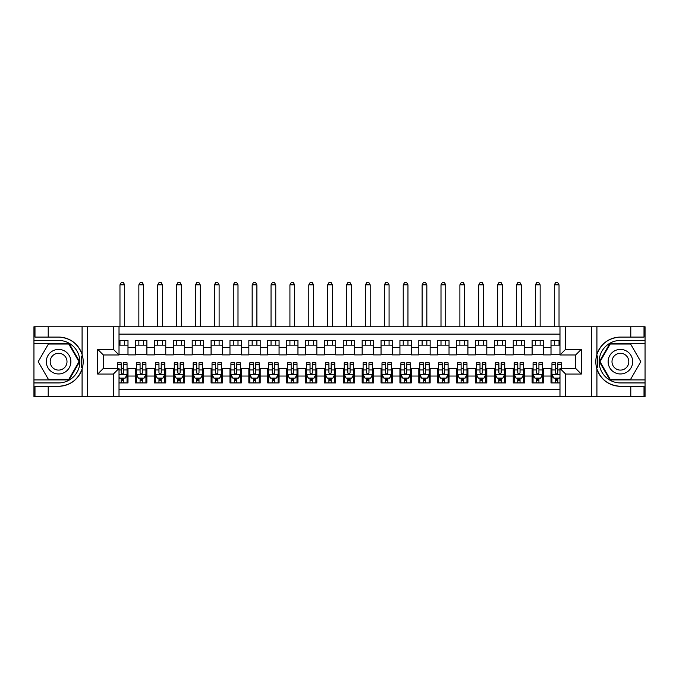 <?xml version="1.0" encoding="UTF-8"?>
<svg xmlns="http://www.w3.org/2000/svg" width="679" height="679" viewBox="0 0 679 679"><rect width="100%" height="100%" fill="white"/><g stroke="black" fill="none" stroke-linecap="round" stroke-linejoin="round"><path stroke-width="1.02" d="M119.02 396.629L559.98 396.629L559.98 368.391L575.648 368.391L575.648 354.981L559.98 354.981L559.98 326.752L119.02 326.752L119.02 354.981L103.352 354.981L103.352 368.391L119.02 368.391L119.02 396.629L48.209 396.629L48.209 386.283L58.598 386.283A24.597 24.597 0 0 0 82.083 368.994C83.525 364.131 83.525 359.259 82.083 354.387A24.597 24.597 0 0 0 58.598 337.09L48.209 337.09L48.209 326.752L33.95 326.752L33.95 379.909L69.114 379.909L79.638 361.686L69.114 343.464L33.95 343.464M559.98 340.442L551.009 340.442L551.009 347.334L543.455 347.334L543.455 354.888L551.009 354.888L551.009 347.334M543.455 347.334L543.455 340.442L532.124 340.442L532.124 347.334L524.57 347.334L524.57 354.888L532.124 354.888L532.124 347.334M524.57 347.334L524.57 340.442L513.239 340.442L513.239 347.334L505.685 347.334L505.685 354.888L513.239 354.888L513.239 347.334M505.685 347.334L505.685 340.442L494.354 340.442L494.354 347.334L486.801 347.334L486.801 354.888L494.354 354.888L494.354 347.334M486.801 347.334L486.801 340.442L475.47 340.442L475.47 347.334L467.916 347.334L467.916 354.888L475.47 354.888L475.47 347.334M467.916 347.334L467.916 340.442L456.585 340.442L456.585 347.334L449.031 347.334L449.031 354.888L456.585 354.888L456.585 347.334M449.031 347.334L449.031 340.442L437.7 340.442L437.7 347.334L430.147 347.334L430.147 354.888L437.7 354.888L437.7 347.334M430.147 347.334L430.147 340.442L418.816 340.442L418.816 347.334L411.262 347.334L411.262 354.888L418.816 354.888L418.816 347.334M411.262 347.334L411.262 340.442L399.931 340.442L399.931 347.334L392.377 347.334L392.377 354.888L399.931 354.888L399.931 347.334M392.377 347.334L392.377 340.442L381.046 340.442L381.046 347.334L373.492 347.334L373.492 354.888L381.046 354.888L381.046 347.334M373.492 347.334L373.492 340.442L362.162 340.442L362.162 347.334L354.608 347.334L354.608 354.888L362.162 354.888L362.162 347.334M354.608 347.334L354.608 340.442L343.277 340.442L343.277 347.334L335.723 347.334L335.723 354.888L343.277 354.888L343.277 347.334M335.723 347.334L335.723 340.442L324.392 340.442L324.392 347.334L316.838 347.334L316.838 354.888L324.392 354.888L324.392 347.334M316.838 347.334L316.838 340.442L305.508 340.442L305.508 347.334L297.954 347.334L297.954 354.888L305.508 354.888L305.508 347.334M297.954 347.334L297.954 340.442L286.623 340.442L286.623 347.334L279.069 347.334L279.069 354.888L286.623 354.888L286.623 347.334M279.069 347.334L279.069 340.442L267.738 340.442L267.738 347.334L260.184 347.334L260.184 354.888L267.738 354.888L267.738 347.334M260.184 347.334L260.184 340.442L248.853 340.442L248.853 347.334L241.3 347.334L241.3 354.888L248.853 354.888L248.853 347.334M241.3 347.334L241.3 340.442L229.969 340.442L229.969 347.334L222.415 347.334L222.415 354.888L229.969 354.888L229.969 347.334M222.415 347.334L222.415 340.442L211.084 340.442L211.084 347.334L203.53 347.334L203.53 354.888L211.084 354.888L211.084 347.334M203.53 347.334L203.53 340.442L192.199 340.442L192.199 347.334L184.646 347.334L184.646 354.888L192.199 354.888L192.199 347.334M184.646 347.334L184.646 340.442L173.315 340.442L173.315 347.334L165.761 347.334L165.761 354.888L173.315 354.888L173.315 347.334M165.761 347.334L165.761 340.442L154.43 340.442L154.43 347.334L146.876 347.334L146.876 354.888L154.43 354.888L154.43 347.334M146.876 347.334L146.876 340.442L135.545 340.442L135.545 354.888L127.992 354.888L127.992 340.442L119.02 340.442M119.02 382.931L127.992 382.931L127.992 368.485L135.545 368.485L135.545 382.931L146.876 382.931L146.876 368.485L154.43 368.485L154.43 376.039L146.876 376.039M154.43 376.039L154.43 382.931L165.761 382.931L165.761 368.485L173.315 368.485L173.315 376.039L165.761 376.039M173.315 376.039L173.315 382.931L184.646 382.931L184.646 368.485L192.199 368.485L192.199 376.039L184.646 376.039M192.199 376.039L192.199 382.931L203.53 382.931L203.53 368.485L211.084 368.485L211.084 376.039L203.53 376.039M211.084 376.039L211.084 382.931L222.415 382.931L222.415 368.485L229.969 368.485L229.969 376.039L222.415 376.039M229.969 376.039L229.969 382.931L241.3 382.931L241.3 368.485L248.853 368.485L248.853 376.039L241.3 376.039M248.853 376.039L248.853 382.931L260.184 382.931L260.184 368.485L267.738 368.485L267.738 376.039L260.184 376.039M267.738 376.039L267.738 382.931L279.069 382.931L279.069 368.485L286.623 368.485L286.623 376.039L279.069 376.039M286.623 376.039L286.623 382.931L297.954 382.931L297.954 368.485L305.508 368.485L305.508 376.039L297.954 376.039M305.508 376.039L305.508 382.931L316.838 382.931L316.838 368.485L324.392 368.485L324.392 376.039L316.838 376.039M324.392 376.039L324.392 382.931L335.723 382.931L335.723 368.485L343.277 368.485L343.277 376.039L335.723 376.039M343.277 376.039L343.277 382.931L354.608 382.931L354.608 368.485L362.162 368.485L362.162 376.039L354.608 376.039M362.162 376.039L362.162 382.931L373.492 382.931L373.492 368.485L381.046 368.485L381.046 376.039L373.492 376.039M381.046 376.039L381.046 382.931L392.377 382.931L392.377 368.485L399.931 368.485L399.931 376.039L392.377 376.039M399.931 376.039L399.931 382.931L411.262 382.931L411.262 368.485L418.816 368.485L418.816 376.039L411.262 376.039M418.816 376.039L418.816 382.931L430.147 382.931L430.147 368.485L437.7 368.485L437.7 376.039L430.147 376.039M437.7 376.039L437.7 382.931L449.031 382.931L449.031 368.485L456.585 368.485L456.585 376.039L449.031 376.039M456.585 376.039L456.585 382.931L467.916 382.931L467.916 368.485L475.47 368.485L475.47 376.039L467.916 376.039M475.47 376.039L475.47 382.931L486.801 382.931L486.801 368.485L494.354 368.485L494.354 376.039L486.801 376.039M494.354 376.039L494.354 382.931L505.685 382.931L505.685 368.485L513.239 368.485L513.239 376.039L505.685 376.039M513.239 376.039L513.239 382.931L524.57 382.931L524.57 368.485L532.124 368.485L532.124 376.039L524.57 376.039M532.124 376.039L532.124 382.931L543.455 382.931L543.455 368.485L551.009 368.485L551.009 376.039L543.455 376.039M559.98 334.119L119.02 334.119M119.02 389.262L559.98 389.262M551.009 376.039L551.009 382.931L559.98 382.931M103.446 354.981L103.446 368.391M575.554 368.391L575.554 354.981M119.02 345.161L127.992 345.161M119.02 354.701L127.992 354.701M121.193 368.68L123.459 368.68M127.049 368.68L127.992 368.68M121.193 378.211L123.459 378.211M127.049 378.211L127.992 378.211M135.545 354.701L146.876 354.701M135.545 345.161L146.876 345.161M135.545 368.68L136.496 368.68M140.078 368.68L142.344 368.68M145.934 368.68L146.876 368.68M135.545 378.211L136.496 378.211M140.078 378.211L142.344 378.211M145.934 378.211L146.876 378.211M154.43 368.68L155.381 368.68M158.962 368.68L161.229 368.68M164.819 368.68L165.761 368.68M154.43 378.211L155.381 378.211M158.962 378.211L161.229 378.211M164.819 378.211L165.761 378.211M154.43 345.161L165.761 345.161M154.43 354.701L165.761 354.701M173.315 368.68L174.265 368.68M177.847 368.68L180.113 368.68M183.703 368.68L184.646 368.68M173.315 378.211L174.265 378.211M177.847 378.211L180.113 378.211M183.703 378.211L184.646 378.211M173.315 345.161L184.646 345.161M173.315 354.701L184.646 354.701M192.199 368.68L193.142 368.68M196.732 368.68L198.998 368.68M202.588 368.68L203.53 368.68M192.199 378.211L193.142 378.211M196.732 378.211L198.998 378.211M202.588 378.211L203.53 378.211M192.199 345.161L203.53 345.161M192.199 354.701L203.53 354.701M211.084 368.68L212.026 368.68M215.616 368.68L217.883 368.68M221.473 368.68L222.415 368.68M211.084 378.211L212.026 378.211M215.616 378.211L217.883 378.211M221.473 378.211L222.415 378.211M211.084 345.161L222.415 345.161M211.084 354.701L222.415 354.701M229.969 368.68L230.911 368.68M234.501 368.68L236.767 368.68M240.358 368.68L241.3 368.68M229.969 378.211L230.911 378.211M234.501 378.211L236.767 378.211M240.358 378.211L241.3 378.211M229.969 345.161L241.3 345.161M229.969 354.701L241.3 354.701M248.853 368.68L249.796 368.68M253.386 368.68L255.652 368.68M259.242 368.68L260.184 368.68M248.853 378.211L249.796 378.211M253.386 378.211L255.652 378.211M259.242 378.211L260.184 378.211M248.853 345.161L260.184 345.161M248.853 354.701L260.184 354.701M267.738 368.68L268.68 368.68M272.271 368.68L274.537 368.68M278.127 368.68L279.069 368.68M267.738 378.211L268.68 378.211M272.271 378.211L274.537 378.211M278.127 378.211L279.069 378.211M267.738 345.161L279.069 345.161M267.738 354.701L279.069 354.701M286.623 368.68L287.565 368.68M291.155 368.68L293.421 368.68M297.012 368.68L297.954 368.68M286.623 378.211L287.565 378.211M291.155 378.211L293.421 378.211M297.012 378.211L297.954 378.211M286.623 345.161L297.954 345.161M286.623 354.701L297.954 354.701M305.508 368.68L306.45 368.68M310.04 368.68L312.306 368.68M315.896 368.68L316.838 368.68M305.508 378.211L306.45 378.211M310.04 378.211L312.306 378.211M315.896 378.211L316.838 378.211M305.508 345.161L316.838 345.161M305.508 354.701L316.838 354.701M324.392 368.68L325.334 368.68M328.925 368.68L331.191 368.68M334.781 368.68L335.723 368.68M324.392 378.211L325.334 378.211M328.925 378.211L331.191 378.211M334.781 378.211L335.723 378.211M324.392 345.161L335.723 345.161M324.392 354.701L335.723 354.701M343.277 368.68L344.219 368.68M347.809 368.68L350.075 368.68M353.666 368.68L354.608 368.68M343.277 378.211L344.219 378.211M347.809 378.211L350.075 378.211M353.666 378.211L354.608 378.211M343.277 345.161L354.608 345.161M343.277 354.701L354.608 354.701M362.162 368.68L363.104 368.68M366.694 368.68L368.96 368.68M372.55 368.68L373.492 368.68M362.162 378.211L363.104 378.211M366.694 378.211L368.96 378.211M372.55 378.211L373.492 378.211M362.162 345.161L373.492 345.161M362.162 354.701L373.492 354.701M381.046 368.68L381.988 368.68M385.579 368.68L387.845 368.68M391.435 368.68L392.377 368.68M381.046 378.211L381.988 378.211M385.579 378.211L387.845 378.211M391.435 378.211L392.377 378.211M381.046 345.161L392.377 345.161M381.046 354.701L392.377 354.701M399.931 368.68L400.873 368.68M404.463 368.68L406.729 368.68M410.32 368.68L411.262 368.68M399.931 378.211L400.873 378.211M404.463 378.211L406.729 378.211M410.32 378.211L411.262 378.211M399.931 345.161L411.262 345.161M399.931 354.701L411.262 354.701M418.816 368.68L419.758 368.68M423.348 368.68L425.614 368.68M429.204 368.68L430.147 368.68M418.816 378.211L419.758 378.211M423.348 378.211L425.614 378.211M429.204 378.211L430.147 378.211M418.816 345.161L430.147 345.161M418.816 354.701L430.147 354.701M437.7 368.68L438.642 368.68M442.233 368.68L444.499 368.68M448.089 368.68L449.031 368.68M437.7 378.211L438.642 378.211M442.233 378.211L444.499 378.211M448.089 378.211L449.031 378.211M437.7 345.161L449.031 345.161M437.7 354.701L449.031 354.701M456.585 368.68L457.527 368.68M461.117 368.68L463.384 368.68M466.974 368.68L467.916 368.68M456.585 378.211L457.527 378.211M461.117 378.211L463.384 378.211M466.974 378.211L467.916 378.211M456.585 345.161L467.916 345.161M456.585 354.701L467.916 354.701M475.47 368.68L476.412 368.68M480.002 368.68L482.268 368.68M485.858 368.68L486.801 368.68M475.47 378.211L476.412 378.211M480.002 378.211L482.268 378.211M485.858 378.211L486.801 378.211M475.47 345.161L486.801 345.161M475.47 354.701L486.801 354.701M494.354 368.68L495.297 368.68M498.887 368.68L501.153 368.68M504.735 368.68L505.685 368.68M494.354 378.211L495.297 378.211M498.887 378.211L501.153 378.211M504.735 378.211L505.685 378.211M494.354 345.161L505.685 345.161M494.354 354.701L505.685 354.701M513.239 368.68L514.181 368.68M517.771 368.68L520.038 368.68M523.619 368.68L524.57 368.68M513.239 378.211L514.181 378.211M517.771 378.211L520.038 378.211M523.619 378.211L524.57 378.211M513.239 345.161L524.57 345.161M513.239 354.701L524.57 354.701M532.124 368.68L533.066 368.68M536.656 368.68L538.922 368.68M542.504 368.68L543.455 368.68M532.124 378.211L533.066 378.211M536.656 378.211L538.922 378.211M542.504 378.211L543.455 378.211M532.124 345.161L543.455 345.161M532.124 354.701L543.455 354.701M551.009 368.68L551.951 368.68M555.541 368.68L557.807 368.68M551.009 378.211L551.951 378.211M555.541 378.211L557.807 378.211M551.009 345.161L559.98 345.161M551.009 354.701L559.98 354.701M121.193 380.478L123.459 380.478M119.02 377.176L119.496 378.118L125.165 378.118L127.049 374.341L127.049 362.824L123.459 362.824L123.459 364.36L127.049 364.36M127.049 374.341L127.049 382.931M117.611 368.391L117.611 362.824L121.193 362.824L121.193 372.924C121.948 374.384 122.704 374.384 123.459 372.924L123.459 364.36M123.459 378.118L123.459 382.931M121.193 382.931L121.193 378.118M124.69 345.161L124.69 340.442M124.69 326.752L124.69 284.832L119.971 284.832L119.971 326.752M119.971 345.161L119.971 340.442M119.971 284.832L121.388 282.371L123.272 282.371L124.69 284.832M64.734 351.06A12.273 12.273 0 0 0 47.963 355.55A12.273 12.273 0 0 0 52.453 372.321A12.273 12.273 0 0 0 69.224 367.823A12.273 12.273 0 0 0 64.734 351.06M62.799 354.413A8.403 8.403 0 0 0 51.315 357.485A8.403 8.403 0 0 0 54.396 368.969A8.403 8.403 0 0 0 65.871 365.888A8.403 8.403 0 0 0 62.799 354.413M68.791 379.349L48.396 379.349L38.202 361.686L48.396 344.032L68.791 344.032L78.985 361.686L68.791 379.349M626.547 351.06A12.273 12.273 0 0 0 609.776 355.55A12.273 12.273 0 0 0 614.266 372.321A12.273 12.273 0 0 0 631.037 367.823A12.273 12.273 0 0 0 626.547 351.06M624.604 354.413A8.403 8.403 0 0 0 613.129 357.485A8.403 8.403 0 0 0 616.201 368.969A8.403 8.403 0 0 0 627.685 365.888A8.403 8.403 0 0 0 624.604 354.413M630.604 379.349L610.209 379.349L600.015 361.686L610.209 344.032L630.604 344.032L640.798 361.686L630.604 379.349M81.684 367.356L82.532 367.356A24.597 24.597 0 0 0 82.532 356.025L81.684 356.025L81.684 367.509L82.49 367.509M48.209 326.752L82.083 326.752L82.083 354.387C77.983 343.557 70.149 337.794 58.598 337.09M58.598 386.283C70.149 385.587 77.983 379.824 82.083 368.994L82.083 396.629M113.359 396.629L113.359 374.061L97.683 374.061L97.683 349.32L113.359 349.32L113.359 326.752L87.583 326.752L87.583 396.629M48.209 396.629L33.95 396.629L33.95 379.909M33.95 382.931L58.598 382.931A21.244 21.244 0 0 0 79.842 361.686A21.244 21.244 0 0 0 58.598 340.442L33.95 340.442M82.083 326.752L87.583 326.752M113.359 326.752L119.02 326.752M48.209 386.283L34.985 386.283L34.985 396.629M48.209 337.09L34.985 337.09L34.985 326.752M113.359 374.061L119.02 368.391M97.683 374.061L103.352 368.391M97.683 349.32L103.352 354.981M113.359 349.32L119.02 354.981M81.684 356.025L82.499 355.881M83.101 363.8L83.177 360.821M82.931 358.139L82.804 357.332M597.316 356.017L596.468 356.017A24.597 24.597 0 0 0 596.468 367.347L597.316 367.347L597.316 355.872L596.51 355.872M559.98 326.752L630.791 326.752L630.791 337.09L620.402 337.09A24.597 24.597 0 0 0 596.917 354.387C595.475 359.25 595.475 364.122 596.917 368.994A24.597 24.597 0 0 0 620.402 386.283L630.791 386.283L630.791 396.629L645.05 396.629L645.05 343.464L609.886 343.464L599.362 361.686L609.886 379.909L645.05 379.909M630.791 396.629L596.917 396.629L596.917 368.994C601.017 379.824 608.851 385.587 620.402 386.283M620.402 337.09C608.851 337.794 601.017 343.557 596.917 354.387L596.917 326.752M565.641 326.752L565.641 349.32L581.317 349.32L581.317 374.061L565.641 374.061L565.641 396.629L591.417 396.629L591.417 326.752M630.791 326.752L645.05 326.752L645.05 343.464M645.05 340.442L620.402 340.442A21.244 21.244 0 0 0 599.158 361.686A21.244 21.244 0 0 0 620.402 382.931L645.05 382.931M596.917 396.629L591.417 396.629M565.641 396.629L559.98 396.629M630.791 337.09L644.015 337.09L644.015 326.752M630.791 386.283L644.015 386.283L644.015 396.629M565.641 349.32L559.98 354.981M581.317 349.32L575.648 354.981M581.317 374.061L575.648 368.391M565.641 374.061L559.98 368.391M597.316 367.347L596.501 367.492M595.899 359.581L595.822 362.552M596.069 365.243L596.196 366.04M140.078 380.478L142.344 380.478M136.496 364.36L140.078 364.36L140.078 362.824L136.496 362.824L136.496 374.341L138.38 378.118L144.05 378.118L145.934 374.341L145.934 362.824L142.344 362.824L142.344 364.36L145.934 364.36M145.934 374.341L145.934 382.931M136.496 374.341L136.496 382.931M142.344 378.118L142.344 382.931M140.078 382.931L140.078 378.118M140.078 364.36L140.078 372.924C140.833 374.384 141.588 374.384 142.344 372.924L142.344 364.36M143.575 345.161L143.575 340.442M143.575 326.752L143.575 284.832L138.856 284.832L138.856 326.752M138.856 345.161L138.856 340.442M138.856 284.832L140.273 282.371L142.157 282.371L143.575 284.832M158.962 380.478L161.229 380.478M155.381 364.36L158.962 364.36L158.962 362.824L155.381 362.824L155.381 374.341L157.265 378.118L162.935 378.118L164.819 374.341L164.819 362.824L161.229 362.824L161.229 364.36L164.819 364.36M164.819 374.341L164.819 382.931M155.381 374.341L155.381 382.931M161.229 378.118L161.229 382.931M158.962 382.931L158.962 378.118M158.962 364.36L158.962 372.924C159.718 374.384 160.473 374.384 161.229 372.924L161.229 364.36M162.459 345.161L162.459 340.442M162.459 326.752L162.459 284.832L157.74 284.832L157.74 326.752M157.74 345.161L157.74 340.442M157.74 284.832L159.158 282.371L161.042 282.371L162.459 284.832M177.847 380.478L180.113 380.478M174.265 364.36L177.847 364.36L177.847 362.824L174.265 362.824L174.265 374.341L176.15 378.118L181.819 378.118L183.703 374.341L183.703 362.824L180.113 362.824L180.113 364.36L183.703 364.36M183.703 374.341L183.703 382.931M174.265 374.341L174.265 382.931M180.113 378.118L180.113 382.931M177.847 382.931L177.847 378.118M177.847 364.36L177.847 372.924C178.602 374.384 179.358 374.384 180.113 372.924L180.113 364.36M181.344 345.161L181.344 340.442M181.344 326.752L181.344 284.832L176.625 284.832L176.625 326.752M176.625 345.161L176.625 340.442M176.625 284.832L178.042 282.371L179.927 282.371L181.344 284.832M196.732 380.478L198.998 380.478M193.142 364.36L196.732 364.36L196.732 362.824L193.142 362.824L193.142 374.341L195.034 378.118L200.695 378.118L202.588 374.341L202.588 362.824L198.998 362.824L198.998 364.36L202.588 364.36M202.588 374.341L202.588 382.931M193.142 374.341L193.142 382.931M198.998 378.118L198.998 382.931M196.732 382.931L196.732 378.118M196.732 364.36L196.732 372.924C197.487 374.384 198.243 374.384 198.998 372.924L198.998 364.36M200.229 345.161L200.229 340.442M200.229 326.752L200.229 284.832L195.51 284.832L195.51 326.752M195.51 345.161L195.51 340.442M195.51 284.832L196.918 282.371L198.811 282.371L200.229 284.832M215.616 380.478L217.883 380.478M212.026 364.36L215.616 364.36L215.616 362.824L212.026 362.824L212.026 374.341L213.919 378.118L219.58 378.118L221.473 374.341L221.473 362.824L217.883 362.824L217.883 364.36L221.473 364.36M221.473 374.341L221.473 382.931M212.026 374.341L212.026 382.931M217.883 378.118L217.883 382.931M215.616 382.931L215.616 378.118M215.616 364.36L215.616 372.924C216.372 374.384 217.127 374.384 217.883 372.924L217.883 364.36M219.113 345.161L219.113 340.442M219.113 326.752L219.113 284.832L214.394 284.832L214.394 326.752M214.394 345.161L214.394 340.442M214.394 284.832L215.803 282.371L217.696 282.371L219.113 284.832M234.501 380.478L236.767 380.478M230.911 364.36L234.501 364.36L234.501 362.824L230.911 362.824L230.911 374.341L232.804 378.118L238.465 378.118L240.358 374.341L240.358 362.824L236.767 362.824L236.767 364.36L240.358 364.36M240.358 374.341L240.358 382.931M230.911 374.341L230.911 382.931M236.767 378.118L236.767 382.931M234.501 382.931L234.501 378.118M234.501 364.36L234.501 372.924C235.257 374.384 236.012 374.384 236.767 372.924L236.767 364.36M237.998 345.161L237.998 340.442M237.998 326.752L237.998 284.832L233.279 284.832L233.279 326.752M233.279 345.161L233.279 340.442M233.279 284.832L234.688 282.371L236.581 282.371L237.998 284.832M253.386 380.478L255.652 380.478M249.796 364.36L253.386 364.36L253.386 362.824L249.796 362.824L249.796 374.341L251.688 378.118L257.349 378.118L259.242 374.341L259.242 362.824L255.652 362.824L255.652 364.36L259.242 364.36M259.242 374.341L259.242 382.931M249.796 374.341L249.796 382.931M255.652 378.118L255.652 382.931M253.386 382.931L253.386 378.118M253.386 364.36L253.386 372.924C254.141 374.384 254.897 374.384 255.652 372.924L255.652 364.36M256.883 345.161L256.883 340.442M256.883 326.752L256.883 284.832L252.164 284.832L252.164 326.752M252.164 345.161L252.164 340.442M252.164 284.832L253.573 282.371L255.465 282.371L256.883 284.832M272.271 380.478L274.537 380.478M268.68 364.36L272.271 364.36L272.271 362.824L268.68 362.824L268.68 374.341L270.573 378.118L276.234 378.118L278.127 374.341L278.127 362.824L274.537 362.824L274.537 364.36L278.127 364.36M278.127 374.341L278.127 382.931M268.68 374.341L268.68 382.931M274.537 378.118L274.537 382.931M272.271 382.931L272.271 378.118M272.271 364.36L272.271 372.924C273.026 374.384 273.781 374.384 274.537 372.924L274.537 364.36M275.767 345.161L275.767 340.442M275.767 326.752L275.767 284.832L271.04 284.832L271.04 326.752M271.04 345.161L271.04 340.442M271.04 284.832L272.457 282.371L274.35 282.371L275.767 284.832M291.155 380.478L293.421 380.478M287.565 364.36L291.155 364.36L291.155 362.824L287.565 362.824L287.565 374.341L289.458 378.118L295.119 378.118L297.012 374.341L297.012 362.824L293.421 362.824L293.421 364.36L297.012 364.36M297.012 374.341L297.012 382.931M287.565 374.341L287.565 382.931M293.421 378.118L293.421 382.931M291.155 382.931L291.155 378.118M291.155 364.36L291.155 372.924C291.911 374.384 292.666 374.384 293.421 372.924L293.421 364.36M294.652 345.161L294.652 340.442M294.652 326.752L294.652 284.832L289.925 284.832L289.925 326.752M289.925 345.161L289.925 340.442M289.925 284.832L291.342 282.371L293.235 282.371L294.652 284.832M310.04 380.478L312.306 380.478M306.45 364.36L310.04 364.36L310.04 362.824L306.45 362.824L306.45 374.341L308.342 378.118L314.004 378.118L315.896 374.341L315.896 362.824L312.306 362.824L312.306 364.36L315.896 364.36M315.896 374.341L315.896 382.931M306.45 374.341L306.45 382.931M312.306 378.118L312.306 382.931M310.04 382.931L310.04 378.118M310.04 364.36L310.04 372.924C310.795 374.384 311.551 374.384 312.306 372.924L312.306 364.36M313.537 345.161L313.537 340.442M313.537 326.752L313.537 284.832L308.809 284.832L308.809 326.752M308.809 345.161L308.809 340.442M308.809 284.832L310.227 282.371L312.119 282.371L313.537 284.832M328.925 380.478L331.191 380.478M325.334 364.36L328.925 364.36L328.925 362.824L325.334 362.824L325.334 374.341L327.227 378.118L332.888 378.118L334.781 374.341L334.781 362.824L331.191 362.824L331.191 364.36L334.781 364.36M334.781 374.341L334.781 382.931M325.334 374.341L325.334 382.931M331.191 378.118L331.191 382.931M328.925 382.931L328.925 378.118M328.925 364.36L328.925 372.924C329.68 374.384 330.435 374.384 331.191 372.924L331.191 364.36M332.421 345.161L332.421 340.442M332.421 326.752L332.421 284.832L327.694 284.832L327.694 326.752M327.694 345.161L327.694 340.442M327.694 284.832L329.111 282.371L331.004 282.371L332.421 284.832M347.809 380.478L350.075 380.478M344.219 364.36L347.809 364.36L347.809 362.824L344.219 362.824L344.219 374.341L346.112 378.118L351.773 378.118L353.666 374.341L353.666 362.824L350.075 362.824L350.075 364.36L353.666 364.36M353.666 374.341L353.666 382.931M344.219 374.341L344.219 382.931M350.075 378.118L350.075 382.931M347.809 382.931L347.809 378.118M347.809 364.36L347.809 372.924C348.565 374.384 349.32 374.384 350.075 372.924L350.075 364.36M351.306 345.161L351.306 340.442M351.306 326.752L351.306 284.832L346.579 284.832L346.579 326.752M346.579 345.161L346.579 340.442M346.579 284.832L347.996 282.371L349.889 282.371L351.306 284.832M366.694 380.478L368.96 380.478M363.104 364.36L366.694 364.36L366.694 362.824L363.104 362.824L363.104 374.341L364.996 378.118L370.658 378.118L372.55 374.341L372.55 362.824L368.96 362.824L368.96 364.36L372.55 364.36M372.55 374.341L372.55 382.931M363.104 374.341L363.104 382.931M368.96 378.118L368.96 382.931M366.694 382.931L366.694 378.118M366.694 364.36L366.694 372.924C367.449 374.384 368.205 374.384 368.96 372.924L368.96 364.36M370.191 345.161L370.191 340.442M370.191 326.752L370.191 284.832L365.463 284.832L365.463 326.752M365.463 345.161L365.463 340.442M365.463 284.832L366.881 282.371L368.773 282.371L370.191 284.832M385.579 380.478L387.845 380.478M381.988 364.36L385.579 364.36L385.579 362.824L381.988 362.824L381.988 374.341L383.881 378.118L389.542 378.118L391.435 374.341L391.435 362.824L387.845 362.824L387.845 364.36L391.435 364.36M391.435 374.341L391.435 382.931M381.988 374.341L381.988 382.931M387.845 378.118L387.845 382.931M385.579 382.931L385.579 378.118M385.579 364.36L385.579 372.924C386.334 374.384 387.089 374.384 387.845 372.924L387.845 364.36M389.075 345.161L389.075 340.442M389.075 326.752L389.075 284.832L384.348 284.832L384.348 326.752M384.348 345.161L384.348 340.442M384.348 284.832L385.765 282.371L387.658 282.371L389.075 284.832M404.463 380.478L406.729 380.478M400.873 364.36L404.463 364.36L404.463 362.824L400.873 362.824L400.873 374.341L402.766 378.118L408.427 378.118L410.32 374.341L410.32 362.824L406.729 362.824L406.729 364.36L410.32 364.36M410.32 374.341L410.32 382.931M400.873 374.341L400.873 382.931M406.729 378.118L406.729 382.931M404.463 382.931L404.463 378.118M404.463 364.36L404.463 372.924C405.219 374.384 405.974 374.384 406.729 372.924L406.729 364.36M407.96 345.161L407.96 340.442M407.96 326.752L407.96 284.832L403.233 284.832L403.233 326.752M403.233 345.161L403.233 340.442M403.233 284.832L404.65 282.371L406.543 282.371L407.96 284.832M423.348 380.478L425.614 380.478M419.758 364.36L423.348 364.36L423.348 362.824L419.758 362.824L419.758 374.341L421.651 378.118L427.312 378.118L429.204 374.341L429.204 362.824L425.614 362.824L425.614 364.36L429.204 364.36M429.204 374.341L429.204 382.931M419.758 374.341L419.758 382.931M425.614 378.118L425.614 382.931M423.348 382.931L423.348 378.118M423.348 364.36L423.348 372.924C424.103 374.384 424.859 374.384 425.614 372.924L425.614 364.36M426.836 345.161L426.836 340.442M426.836 326.752L426.836 284.832L422.117 284.832L422.117 326.752M422.117 345.161L422.117 340.442M422.117 284.832L423.535 282.371L425.427 282.371L426.836 284.832M442.233 380.478L444.499 380.478M438.642 364.36L442.233 364.36L442.233 362.824L438.642 362.824L438.642 374.341L440.535 378.118L446.196 378.118L448.089 374.341L448.089 362.824L444.499 362.824L444.499 364.36L448.089 364.36M448.089 374.341L448.089 382.931M438.642 374.341L438.642 382.931M444.499 378.118L444.499 382.931M442.233 382.931L442.233 378.118M442.233 364.36L442.233 372.924C442.988 374.384 443.743 374.384 444.499 372.924L444.499 364.36M445.721 345.161L445.721 340.442M445.721 326.752L445.721 284.832L441.002 284.832L441.002 326.752M441.002 345.161L441.002 340.442M441.002 284.832L442.419 282.371L444.312 282.371L445.721 284.832M461.117 380.478L463.384 380.478M457.527 364.36L461.117 364.36L461.117 362.824L457.527 362.824L457.527 374.341L459.42 378.118L465.081 378.118L466.974 374.341L466.974 362.824L463.384 362.824L463.384 364.36L466.974 364.36M466.974 374.341L466.974 382.931M457.527 374.341L457.527 382.931M463.384 378.118L463.384 382.931M461.117 382.931L461.117 378.118M461.117 364.36L461.117 372.924C461.873 374.384 462.628 374.384 463.384 372.924L463.384 364.36M464.606 345.161L464.606 340.442M464.606 326.752L464.606 284.832L459.887 284.832L459.887 326.752M459.887 345.161L459.887 340.442M459.887 284.832L461.304 282.371L463.197 282.371L464.606 284.832M480.002 380.478L482.268 380.478M476.412 364.36L480.002 364.36L480.002 362.824L476.412 362.824L476.412 374.341L478.305 378.118L483.966 378.118L485.858 374.341L485.858 362.824L482.268 362.824L482.268 364.36L485.858 364.36M485.858 374.341L485.858 382.931M476.412 374.341L476.412 382.931M482.268 378.118L482.268 382.931M480.002 382.931L480.002 378.118M480.002 364.36L480.002 372.924C480.757 374.384 481.513 374.384 482.268 372.924L482.268 364.36M483.49 345.161L483.49 340.442M483.49 326.752L483.49 284.832L478.771 284.832L478.771 326.752M478.771 345.161L478.771 340.442M478.771 284.832L480.189 282.371L482.082 282.371L483.49 284.832M498.887 380.478L501.153 380.478M495.297 364.36L498.887 364.36L498.887 362.824L495.297 362.824L495.297 374.341L497.181 378.118L502.85 378.118L504.735 374.341L504.735 362.824L501.153 362.824L501.153 364.36L504.735 364.36M504.735 374.341L504.735 382.931M495.297 374.341L495.297 382.931M501.153 378.118L501.153 382.931M498.887 382.931L498.887 378.118M498.887 364.36L498.887 372.924C499.642 374.384 500.398 374.384 501.153 372.924L501.153 364.36M502.375 345.161L502.375 340.442M502.375 326.752L502.375 284.832L497.656 284.832L497.656 326.752M497.656 345.161L497.656 340.442M497.656 284.832L499.073 282.371L500.958 282.371L502.375 284.832M517.771 380.478L520.038 380.478M514.181 364.36L517.771 364.36L517.771 362.824L514.181 362.824L514.181 374.341L516.065 378.118L521.735 378.118L523.619 374.341L523.619 362.824L520.038 362.824L520.038 364.36L523.619 364.36M523.619 374.341L523.619 382.931M514.181 374.341L514.181 382.931M520.038 378.118L520.038 382.931M517.771 382.931L517.771 378.118M517.771 364.36L517.771 372.924C518.527 374.384 519.282 374.384 520.038 372.924L520.038 364.36M521.26 345.161L521.26 340.442M521.26 326.752L521.26 284.832L516.541 284.832L516.541 326.752M516.541 345.161L516.541 340.442M516.541 284.832L517.958 282.371L519.842 282.371L521.26 284.832M536.656 380.478L538.922 380.478M533.066 364.36L536.656 364.36L536.656 362.824L533.066 362.824L533.066 374.341L534.95 378.118L540.62 378.118L542.504 374.341L542.504 362.824L538.922 362.824L538.922 364.36L542.504 364.36M542.504 374.341L542.504 382.931M533.066 374.341L533.066 382.931M538.922 378.118L538.922 382.931M536.656 382.931L536.656 378.118M536.656 364.36L536.656 372.924C537.412 374.384 538.167 374.384 538.922 372.924L538.922 364.36M540.144 345.161L540.144 340.442M540.144 326.752L540.144 284.832L535.425 284.832L535.425 326.752M535.425 345.161L535.425 340.442M535.425 284.832L536.843 282.371L538.727 282.371L540.144 284.832M555.541 380.478L557.807 380.478M561.389 364.36L561.389 362.824L557.807 362.824L557.807 364.36L561.389 364.36L561.389 368.391M553.317 377.083L551.951 377.083L551.951 362.824L555.541 362.824L555.541 372.924C556.296 374.384 557.052 374.384 557.807 372.924L557.807 364.36M551.951 377.083L551.951 382.931M551.951 374.341L553.835 378.118L559.504 378.118L559.98 377.176M557.807 378.118L557.807 382.931M555.541 382.931L555.541 378.118M559.029 345.161L559.029 340.442M559.029 326.752L559.029 284.832L554.31 284.832L554.31 326.752M554.31 345.161L554.31 340.442M554.31 284.832L555.728 282.371L557.612 282.371L559.029 284.832M135.545 376.039L127.992 376.039M135.545 347.334L127.992 347.334M119.02 374.435L127.007 374.435M127.049 377.083L125.683 377.083M117.611 364.36L121.193 364.36M123.459 369.962L127.049 369.962M119.02 369.962L121.193 369.962M121.193 379.281L123.459 379.281M136.538 374.435L145.892 374.435M145.934 377.083L144.568 377.083M137.862 377.083L136.496 377.083M142.344 369.962L145.934 369.962M136.496 369.962L140.078 369.962M140.078 379.281L142.344 379.281M155.423 374.435L164.768 374.435M164.819 377.083L163.452 377.083M156.747 377.083L155.381 377.083M161.229 369.962L164.819 369.962M155.381 369.962L158.962 369.962M158.962 379.281L161.229 379.281M174.308 374.435L183.653 374.435M183.703 377.083L182.337 377.083M175.632 377.083L174.265 377.083M180.113 369.962L183.703 369.962M174.265 369.962L177.847 369.962M177.847 379.281L180.113 379.281M193.192 374.435L202.537 374.435M202.588 377.083L201.222 377.083M194.517 377.083L193.142 377.083M198.998 369.962L202.588 369.962M193.142 369.962L196.732 369.962M196.732 379.281L198.998 379.281M212.077 374.435L221.422 374.435M221.473 377.083L220.106 377.083M213.401 377.083L212.026 377.083M217.883 369.962L221.473 369.962M212.026 369.962L215.616 369.962M215.616 379.281L217.883 379.281M230.962 374.435L240.307 374.435M240.358 377.083L238.991 377.083M232.286 377.083L230.911 377.083M236.767 369.962L240.358 369.962M230.911 369.962L234.501 369.962M234.501 379.281L236.767 379.281M249.847 374.435L259.191 374.435M259.242 377.083L257.876 377.083M251.171 377.083L249.796 377.083M255.652 369.962L259.242 369.962M249.796 369.962L253.386 369.962M253.386 379.281L255.652 379.281M268.731 374.435L278.076 374.435M278.127 377.083L276.76 377.083M270.055 377.083L268.68 377.083M274.537 369.962L278.127 369.962M268.68 369.962L272.271 369.962M272.271 379.281L274.537 379.281M287.616 374.435L296.961 374.435M297.012 377.083L295.645 377.083M288.94 377.083L287.565 377.083M293.421 369.962L297.012 369.962M287.565 369.962L291.155 369.962M291.155 379.281L293.421 379.281M306.501 374.435L315.845 374.435M315.896 377.083L314.53 377.083M307.825 377.083L306.45 377.083M312.306 369.962L315.896 369.962M306.45 369.962L310.04 369.962M310.04 379.281L312.306 379.281M325.385 374.435L334.73 374.435M334.781 377.083L333.406 377.083M326.709 377.083L325.334 377.083M331.191 369.962L334.781 369.962M325.334 369.962L328.925 369.962M328.925 379.281L331.191 379.281M344.27 374.435L353.615 374.435M353.666 377.083L352.291 377.083M345.594 377.083L344.219 377.083M350.075 369.962L353.666 369.962M344.219 369.962L347.809 369.962M347.809 379.281L350.075 379.281M363.155 374.435L372.499 374.435M372.55 377.083L371.175 377.083M364.47 377.083L363.104 377.083M368.96 369.962L372.55 369.962M363.104 369.962L366.694 369.962M366.694 379.281L368.96 379.281M382.039 374.435L391.384 374.435M391.435 377.083L390.06 377.083M383.355 377.083L381.988 377.083M387.845 369.962L391.435 369.962M381.988 369.962L385.579 369.962M385.579 379.281L387.845 379.281M400.924 374.435L410.269 374.435M410.32 377.083L408.945 377.083M402.24 377.083L400.873 377.083M406.729 369.962L410.32 369.962M400.873 369.962L404.463 369.962M404.463 379.281L406.729 379.281M419.809 374.435L429.153 374.435M429.204 377.083L427.829 377.083M421.124 377.083L419.758 377.083M425.614 369.962L429.204 369.962M419.758 369.962L423.348 369.962M423.348 379.281L425.614 379.281M438.693 374.435L448.038 374.435M448.089 377.083L446.714 377.083M440.009 377.083L438.642 377.083M444.499 369.962L448.089 369.962M438.642 369.962L442.233 369.962M442.233 379.281L444.499 379.281M457.578 374.435L466.923 374.435M466.974 377.083L465.599 377.083M458.894 377.083L457.527 377.083M463.384 369.962L466.974 369.962M457.527 369.962L461.117 369.962M461.117 379.281L463.384 379.281M476.463 374.435L485.808 374.435M485.858 377.083L484.483 377.083M477.778 377.083L476.412 377.083M482.268 369.962L485.858 369.962M476.412 369.962L480.002 369.962M480.002 379.281L482.268 379.281M495.347 374.435L504.692 374.435M504.735 377.083L503.368 377.083M496.663 377.083L495.297 377.083M501.153 369.962L504.735 369.962M495.297 369.962L498.887 369.962M498.887 379.281L501.153 379.281M514.232 374.435L523.577 374.435M523.619 377.083L522.253 377.083M515.548 377.083L514.181 377.083M520.038 369.962L523.619 369.962M514.181 369.962L517.771 369.962M517.771 379.281L520.038 379.281M533.108 374.435L542.462 374.435M542.504 377.083L541.138 377.083M534.432 377.083L533.066 377.083M538.922 369.962L542.504 369.962M533.066 369.962L536.656 369.962M536.656 379.281L538.922 379.281M551.993 374.435L559.98 374.435M551.951 364.36L555.541 364.36M557.807 369.962L559.98 369.962M551.951 369.962L555.541 369.962M555.541 379.281L557.807 379.281"/></g></svg>
